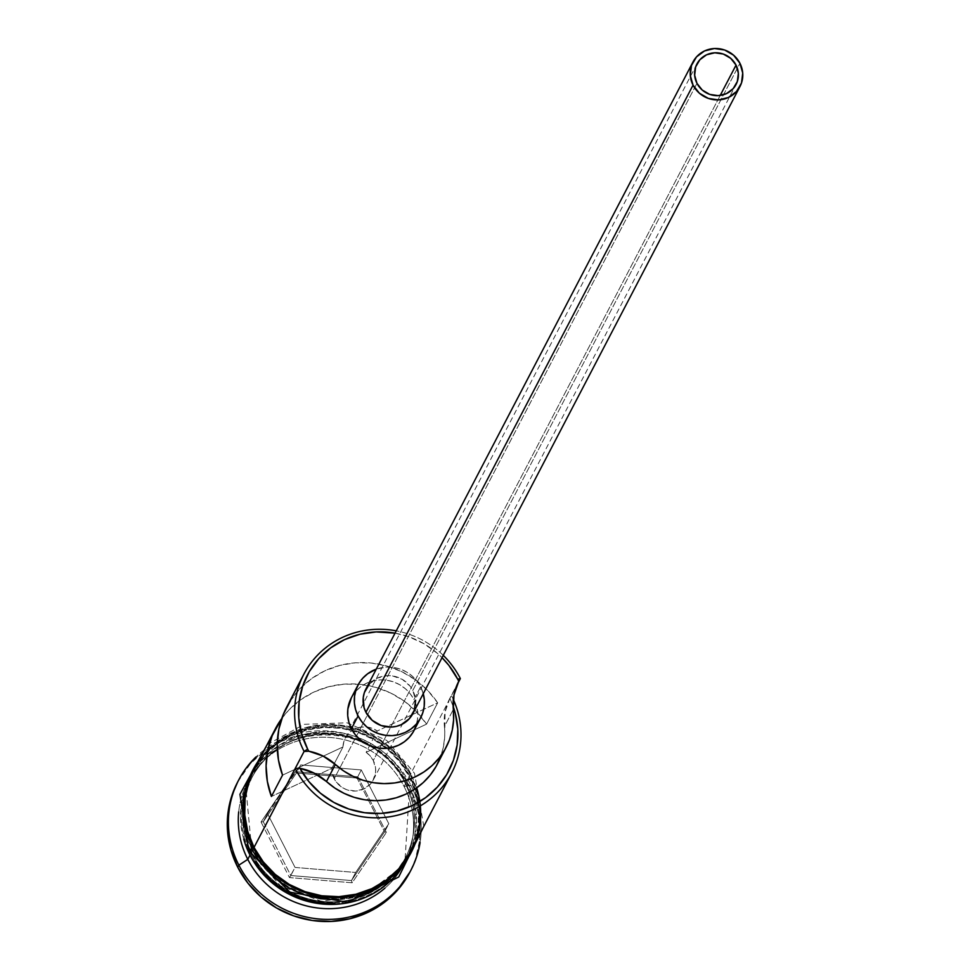<?xml version="1.0" encoding="UTF-8"?>
<svg xmlns="http://www.w3.org/2000/svg" width="970" height="970" viewBox="0 0 970 970"><rect width="100%" height="100%" fill="white"/><g stroke="black" fill="none" stroke-linecap="round" stroke-linejoin="round"><path stroke-width="0.73" stroke-dasharray="4.85 3.64" d="M443.254 655.356A88.367 85.02 27.5 0 0 396.245 630.839A88.367 85.02 -152.5 0 1 443.254 655.356M395.045 633.155A84.826 81.625 -152.5 0 1 442.041 657.672L437.397 653.331L423.866 643.68L408.758 636.732L395.045 633.155M290.454 700.716L300.021 688.627L311.722 678.503L325.156 670.658L339.9 665.371L355.457 662.789L371.328 663.019L386.981 666.038L401.919 671.749L415.633 679.982L427.697 690.446L437.688 702.813L377.245 730.98L366.126 752.32L370.225 755.994L373.292 760.516A22.092 21.255 27.5 0 0 366.126 752.32L426.558 724.141L416.566 711.786L404.514 701.31L390.789 693.089L375.863 687.366L360.197 684.347L344.326 684.117L328.769 686.699L314.025 691.998L300.591 699.831L288.89 709.967L281.761 718.503A88.367 85.02 -152.5 0 1 426.558 724.141L437.688 702.813L377.245 730.98A22.092 21.255 27.5 0 0 345.296 738.073A22.092 21.255 27.5 0 0 342.98 746.961L282.537 775.139L342.98 746.961L331.849 768.301A22.092 21.255 27.5 0 0 334.213 778.728L696.957 83.323L334.213 778.728A22.092 21.255 27.5 0 0 353.808 791.047A22.092 21.255 27.5 0 0 373.341 779.844A22.092 21.255 27.5 0 0 373.292 760.516L720.201 95.448L373.292 760.516L375.596 768.64L375.511 772.835L372.868 780.692L370.407 784.063L363.689 789.022L355.457 791.035L346.957 789.786L343.028 787.979L336.529 782.341L332.37 773.636L331.849 768.301L271.406 796.467L331.849 768.301L342.98 746.961L343.926 741.359L346.375 736.242L350.134 731.986L354.947 728.882L360.464 727.16L366.296 726.954L372.031 728.252L377.245 730.98L366.126 752.32L426.558 724.141L437.688 702.813A88.367 85.02 27.5 0 0 286.538 707.421M369.376 684.032L377.439 678.066L387.321 675.666L392.474 675.92L402.235 679.339L410.031 686.105L412.796 690.434L739.94 63.28L412.796 690.434A26.505 25.511 27.5 0 0 389.297 675.641A26.505 25.511 27.5 0 0 365.86 689.1M351.395 697.709L356.038 691.052L360.998 686.542L366.793 683.11L373.195 680.867L379.961 679.897L386.836 680.249L393.553 681.898L399.846 684.796L405.484 688.821L410.237 693.817L413.935 699.588L420.616 686.784L416.918 681.013L412.153 676.017L406.515 671.992L400.222 669.106L393.517 667.445L386.642 667.093L376.263 669.154A35.344 34.011 -152.5 0 1 420.616 686.784L413.935 699.588A35.344 34.011 27.5 0 0 382.592 679.873A35.344 34.011 27.5 0 0 351.346 697.818M251.8 853.952A86.597 83.323 27.5 0 0 400.052 866.78A86.597 83.323 27.5 0 0 404.963 782.56A86.597 83.323 27.5 0 0 328.163 734.254A86.597 83.323 27.5 0 0 251.606 778.207A86.597 83.323 27.5 0 0 251.8 853.952L252.03 853.527A86.597 83.323 -152.5 0 1 251.824 777.782A86.597 83.323 -152.5 0 1 328.381 733.829A86.597 83.323 -152.5 0 1 405.181 782.135A86.597 83.323 -152.5 0 1 400.27 866.355A86.597 83.323 -152.5 0 1 252.03 853.527L251.8 853.952A86.597 83.323 27.5 0 0 328.6 902.258A86.597 83.323 27.5 0 0 405.157 858.304A86.597 83.323 27.5 0 0 409.267 792.454A86.597 83.323 27.5 0 0 404.963 782.56L404.963 782.56A86.597 83.323 27.5 0 0 256.71 769.731A86.597 83.323 27.5 0 0 251.8 853.952M243.749 839.183A88.367 85.02 -152.5 0 1 249.811 777.819A88.367 85.02 -152.5 0 1 327.933 732.968A88.367 85.02 -152.5 0 1 406.297 782.256A88.367 85.02 -152.5 0 1 406.83 858.911M334.82 903.094A88.367 85.02 27.5 0 0 407.17 858.268A88.367 85.02 27.5 0 0 408.77 855.031A88.367 85.02 27.5 0 0 411.425 791.253A88.367 85.02 27.5 0 0 406.963 780.983A88.367 85.02 27.5 0 0 289.108 739.77A88.367 85.02 27.5 0 0 250.684 853.83A88.367 85.02 27.5 0 0 368.551 895.031A88.367 85.02 27.5 0 0 406.963 780.983A88.367 85.02 27.5 0 0 330.467 731.768A88.367 85.02 27.5 0 0 252.224 773.369A88.367 85.02 27.5 0 0 250.478 776.534A88.367 85.02 27.5 0 0 250.684 853.83L252.915 849.562A88.367 85.02 -152.5 0 1 252.709 772.265A88.367 85.02 -152.5 0 1 253.267 771.235A88.367 85.02 -152.5 0 1 331.449 727.439A88.367 85.02 -152.5 0 1 409.195 776.715L406.963 780.983L409.195 776.715A88.367 85.02 -152.5 0 1 414.469 789.374A88.367 85.02 -152.5 0 1 409.946 852.933A88.367 85.02 -152.5 0 1 409.401 854A88.367 85.02 -152.5 0 1 331.279 898.851A88.367 85.02 -152.5 0 1 252.915 849.562L250.684 853.83A88.367 85.02 27.5 0 0 255.122 861.518M237.674 781.99L250.442 763.657L264.082 751.289L280.015 741.832L297.62 735.648L316.232 732.993L335.135 733.963L353.589 738.51L370.904 746.463L386.399 757.521L399.482 771.259L409.667 787.143L410.783 785.021L404.078 786.524A88.367 85.02 -152.5 0 1 407.267 793.484A88.367 85.02 -152.5 0 1 384.908 888.18A88.367 85.02 27.5 0 0 404.284 863.821A88.367 85.02 27.5 0 0 407.267 793.484A88.367 85.02 27.5 0 0 404.078 786.524L406.297 782.256L404.078 786.524A88.367 85.02 27.5 0 0 325.714 737.236A88.367 85.02 27.5 0 0 247.592 782.087A88.367 85.02 27.5 0 0 238.693 811.902A88.367 85.02 -152.5 0 1 309.697 738.231A88.367 85.02 -152.5 0 1 404.078 786.524L410.783 785.021A97.194 93.52 27.5 0 0 255.995 756.927A97.194 93.52 -152.5 0 1 410.783 785.021L409.667 787.143A97.194 93.52 27.5 0 0 323.459 732.932A97.194 93.52 27.5 0 0 237.529 782.269M410.649 851.599L415.512 840.141L419.21 823.845L419.561 807.064L416.554 790.429L410.31 774.581L456.846 685.366L410.31 774.581A88.367 85.02 27.5 0 0 331.946 725.293A88.367 85.02 27.5 0 0 253.825 770.144M411.086 774.218L401.75 759.631L389.722 747.009L375.499 736.861L359.603 729.549L342.652 725.378L325.302 724.493L308.217 726.93L292.043 732.605L277.42 741.286L264.895 752.647L259.402 759.449A89.24 85.869 -152.5 0 1 411.086 774.218L417.403 790.223L420.434 807.016L420.083 823.979L416.082 841.184M408.261 857.892L415.233 842.566L418.967 826.113L419.319 809.15L416.288 792.357L409.97 776.352A89.24 85.869 27.5 0 0 290.927 734.739A89.24 85.869 27.5 0 0 252.127 849.926A89.24 85.869 27.5 0 0 371.171 891.539A89.24 85.869 27.5 0 0 409.97 776.352L400.634 761.753L388.618 749.143L374.384 738.995L358.488 731.683L341.537 727.512L324.186 726.627L307.102 729.064L290.927 734.739L276.304 743.42L263.779 754.781L253.849 768.385L246.877 783.712M458.664 681.461L449.765 698.521A53.023 51.01 27.5 0 1 449.85 698.376L451.474 695.648A88.367 85.02 -152.5 0 1 453.317 699.467A88.367 85.02 27.5 0 0 451.474 695.648L449.85 698.376A84.826 81.625 -152.5 0 1 453.111 706.221L449.85 698.376L445.072 712.004L444.696 736.933L443.363 747.215L440.465 757.134M409.886 872.163A97.194 93.52 27.5 0 0 409.667 787.143L416.542 804.579L419.84 822.875L419.452 841.342L415.39 859.262L410.043 871.86M386.375 832.418L357.942 776.849L295.268 771.647L261.039 822.014L289.484 877.583L352.146 882.785L386.375 832.418L352.146 882.785L289.484 877.583L295.038 867.435L267.514 813.648L300.639 764.906L296.408 773.005L263.282 821.76L267.514 813.648L263.282 821.76L290.806 875.534L351.455 880.566L355.687 872.466L295.038 867.435L290.806 875.534L351.455 880.566L384.581 831.823L388.8 823.724L355.687 872.466L351.455 880.566L352.146 882.785L351.455 880.566L384.581 831.823L357.057 778.049L361.289 769.938L388.8 823.724L384.581 831.823L386.375 832.418L384.581 831.823L357.057 778.049L296.408 773.005L300.639 764.906L361.289 769.938L357.057 778.049L357.942 776.849L386.375 832.418M410.783 785.021A97.194 93.52 -152.5 0 1 420.095 842.53A97.194 93.52 27.5 0 0 410.783 785.021M250.017 855.103A88.367 85.02 -152.5 0 1 288.442 741.056A88.367 85.02 -152.5 0 1 406.297 782.256A88.367 85.02 -152.5 0 1 406.503 859.553A88.367 85.02 -152.5 0 1 359.652 899.639M405.181 782.135A86.597 83.323 -152.5 0 1 409.582 792.284A86.597 83.323 -152.5 0 1 405.387 857.88A86.597 83.323 -152.5 0 1 397.348 870.32A86.597 83.323 -152.5 0 1 252.03 853.527A86.597 83.323 -152.5 0 1 256.941 769.307A86.597 83.323 -152.5 0 1 405.181 782.135M261.476 864.512L273.491 877.135M337.924 899.651L355.008 897.214M385.805 882.858L398.318 871.496M242.779 817.128L245.822 833.921L252.127 849.926M409.195 776.715L415.439 792.551L418.446 809.186L418.094 825.979L414.396 842.275L407.497 857.444L397.651 870.914L385.26 882.166L370.782 890.763L354.765 896.377L337.851 898.79L320.67 897.917L303.889 893.782L288.151 886.556L274.061 876.492L262.167 864.003L252.915 849.562L246.659 833.715L243.664 817.079L244.016 800.298L247.714 784.002L254.613 768.834L264.446 755.363L276.85 744.111L291.327 735.515L307.332 729.901L324.259 727.476L341.44 728.361L358.221 732.495L373.959 739.722L388.048 749.774L399.943 762.262L409.195 776.715M410.504 851.866A88.367 85.02 27.5 0 0 415.948 788.38A88.367 85.02 27.5 0 0 410.31 774.581L401.059 760.14L389.152 747.64L375.063 737.588L359.337 730.361L342.555 726.227L325.374 725.342L308.448 727.767L292.443 733.381L277.966 741.977L265.562 753.229L253.946 769.889M437.24 764.324A71.574 68.87 27.5 0 0 444.43 726.53L453.342 709.458L444.43 726.53A53.023 51.01 27.5 0 1 449.765 698.521M414.02 730.507A35.344 34.011 27.5 0 0 413.935 699.588L416.433 705.93L417.646 712.586L417.5 719.291L416.021 725.815M420.616 686.784A35.344 34.011 -152.5 0 1 423.272 693.671L420.616 686.784M412.868 713.617A26.505 25.511 27.5 0 0 412.796 690.434L415.572 700.182M365.896 689.027L366.43 688.069M267.514 813.648L300.639 764.906L361.289 769.938L388.8 823.724L355.687 872.466L295.038 867.435L267.514 813.648M290.806 875.534L289.484 877.583L261.039 822.014L263.282 821.76L290.806 875.534M263.282 821.76L261.039 822.014L295.268 771.647L296.408 773.005L263.282 821.76M296.408 773.005L295.268 771.647L357.942 776.849L357.057 778.049L296.408 773.005M373.341 779.844L736.048 84.487M405.157 858.304L409.231 792.466L404.951 782.632C377.391 721.353 278.875 718.43 251.606 778.207L246.222 791.508L252.042 853.454L280.524 885.877L321.167 901.215L363.677 895.553L397.336 870.332L405.157 858.304M250.478 776.534L252.709 772.265M247.592 782.087L249.811 777.819M423.805 826.379L414.469 773.272L386.69 740.401L347.114 722.82L304.192 724.323L267.114 744.657M404.284 863.821L406.503 859.553M407.17 858.268L409.401 854M345.296 738.073L696.909 63.996"/><path stroke-width="1.45" d="M304.095 751.435L307.672 749.131A84.826 81.625 -152.5 0 1 314.389 663.977A84.826 81.625 -152.5 0 1 395.045 633.155L376.154 631.931L359.918 634.247L344.544 639.642L330.649 647.887L318.742 658.691L309.297 671.628L302.676 686.19L299.124 701.831L298.784 717.945L301.67 733.914L307.672 749.131L304.095 751.435L308.775 751.216A84.826 81.625 -152.5 0 1 307.672 749.131A84.826 81.625 27.5 0 0 308.775 751.216A53.023 51.01 -152.5 0 1 335.365 764.457L326.466 781.517L314.074 773.078L299.875 768.288L308.957 781.687L320.439 793.205L333.898 802.445L348.836 809.029L364.696 812.739L380.895 813.43L396.839 811.065L411.911 805.743L425.587 797.667L437.337 787.119L446.721 774.509L453.414 760.286L457.149 744.984L457.804 729.185L455.33 713.447L453.111 706.221A84.826 81.625 -152.5 0 1 408.043 807.428A84.826 81.625 -152.5 0 1 299.875 768.288L295.195 768.507L304.095 751.435A88.367 85.02 -152.5 0 1 303.889 674.15A88.367 85.02 -152.5 0 1 396.245 630.839A88.367 85.02 27.5 0 0 311.431 662.304A88.367 85.02 27.5 0 0 304.095 751.435L308.775 751.216L322.974 756.006L335.365 764.457L326.466 781.517A53.023 51.01 27.5 0 0 299.875 768.288L295.195 768.507L254.019 847.428L304.095 751.435M460.374 678.588A88.367 85.02 27.5 0 0 443.254 655.356A88.367 85.02 -152.5 0 1 460.374 678.588L456.846 685.366L460.374 678.588L457.695 679.194L460.374 678.588L458.749 681.316A84.826 81.625 27.5 0 0 457.695 679.194L448.819 665.323L442.041 657.672A84.826 81.625 -152.5 0 1 457.695 679.194A84.826 81.625 -152.5 0 1 458.749 681.316L460.374 678.588M736.036 65.111A22.092 21.255 -152.5 0 1 736.085 84.426A22.092 21.255 -152.5 0 1 716.551 95.642A22.092 21.255 -152.5 0 1 696.957 83.323L694.653 75.199L695.66 66.93L699.843 59.764L706.56 54.805L714.793 52.804L723.293 54.053L730.749 58.37L736.036 65.111L738.34 73.223L737.333 81.492L733.15 88.658L726.433 93.617L718.2 95.63L709.701 94.381L702.244 90.052L696.957 83.323A22.092 21.255 -152.5 0 1 696.909 63.996A22.092 21.255 -152.5 0 1 716.442 52.78A22.092 21.255 -152.5 0 1 736.036 65.111L720.201 95.448L736.036 65.111M692.992 61.959L365.86 689.1A26.505 25.511 27.5 0 0 365.92 712.283L693.053 85.142A26.505 25.511 -152.5 0 1 692.992 61.959A26.505 25.511 -152.5 0 1 716.43 48.5A26.505 25.511 -152.5 0 1 739.94 63.28A26.505 25.511 -152.5 0 1 740.001 86.475A26.505 25.511 -152.5 0 1 716.563 99.922A26.505 25.511 -152.5 0 1 693.053 85.142L365.92 712.283L364.041 707.53L363.253 697.503L364.356 692.616L369.376 684.032M358.027 685.014L351.346 697.818A35.344 34.011 27.5 0 0 351.431 728.725L358.1 715.933A35.344 34.011 -152.5 0 1 358.027 685.014A35.344 34.011 -152.5 0 1 376.263 669.154L367.678 673.75L362.719 678.248L358.779 683.632L356.026 689.706L354.547 696.23L354.402 702.935L355.602 709.591L358.1 715.933L351.431 728.725L348.933 722.395L347.721 715.739L347.866 709.021L351.395 697.709M406.83 858.911A88.367 85.02 -152.5 0 1 328.757 904.404A88.367 85.02 -152.5 0 1 250.017 855.103A88.367 85.02 -152.5 0 1 243.749 839.183M238.862 865.155L247.799 859.371A88.367 85.02 -152.5 0 1 238.693 811.902A88.367 85.02 27.5 0 0 247.799 859.371L250.017 855.103L247.799 859.371A88.367 85.02 27.5 0 0 384.908 888.18A88.367 85.02 -152.5 0 1 247.799 859.371L238.862 865.155A97.194 93.52 -152.5 0 1 238.644 780.135A97.194 93.52 -152.5 0 1 255.995 756.927A97.194 93.52 27.5 0 0 238.862 865.155L237.759 867.289L238.862 865.155A97.194 93.52 27.5 0 0 339.985 918.651A97.194 93.52 27.5 0 0 420.095 842.53A97.194 93.52 -152.5 0 1 411.001 870.041A97.194 93.52 -152.5 0 1 325.071 919.366A97.194 93.52 -152.5 0 1 238.862 865.155M303.889 674.15L286.538 707.421A88.367 85.02 27.5 0 0 282.537 775.139L271.406 796.467A88.367 85.02 -152.5 0 1 275.407 728.749L253.825 770.144A88.367 85.02 27.5 0 0 254.019 847.428L263.27 861.869L275.177 874.358L289.266 884.422L305.004 891.648L321.785 895.783L338.966 896.668L355.881 894.243L371.886 888.629L386.375 880.032L398.767 868.78L410.649 851.599M275.407 728.749A88.367 85.02 -152.5 0 1 281.761 718.503L272.194 735.696L267.732 750.453L266.095 765.839L267.344 781.347L271.406 796.467L282.537 775.139L278.463 760.007L277.226 744.499L278.863 729.113L283.325 714.356L290.454 700.716M238.644 780.135L237.529 782.269A97.194 93.52 27.5 0 0 237.759 867.289L230.884 849.853L227.574 831.557L227.962 813.09L232.036 795.17L237.674 781.99M416.348 840.432L409.376 855.758L399.434 869.362L386.909 880.724L372.286 889.405L356.123 895.08L339.027 897.517L321.676 896.632L304.725 892.461L288.83 885.149L274.607 875.001L262.591 862.378L253.243 847.792A89.24 85.869 -152.5 0 1 259.402 759.449L254.964 766.251L247.993 781.577L244.258 798.031L243.894 814.994L246.938 831.787L253.243 847.792A4.413 0.715 152.9 0 0 248.756 850.884A4.413 0.715 -27.1 0 1 253.243 847.792A89.24 85.869 -152.5 0 0 365.52 892.218A89.24 85.869 -152.5 0 0 416.688 787.858M261.476 864.512L252.127 849.926A4.413 0.715 -27.1 0 1 248.756 850.884L239.942 794.321L267.114 744.657M440.465 757.134L436.076 766.47L430.28 775.018L423.223 782.584L415.051 788.986L405.957 794.103L396.136 797.801L385.817 800.007L375.232 800.674L364.611 799.777L354.195 797.352L344.217 793.424L334.905 788.113L326.466 781.517A71.574 68.87 27.5 0 0 437.24 764.324L446.139 747.264A71.574 68.87 -152.5 0 1 335.365 764.457L343.804 771.053L353.116 776.364L363.095 780.28L373.511 782.717L384.132 783.614L394.717 782.948L405.036 780.741L414.857 777.043L423.951 771.926L432.123 765.512L439.18 757.946L444.975 749.398L449.365 740.061L452.262 730.143L453.596 719.873L453.342 709.458A53.023 51.01 -152.5 0 1 458.664 681.461A53.023 51.01 -152.5 0 1 458.749 681.316L453.972 694.944L453.342 709.458A71.574 68.87 -152.5 0 1 446.139 747.264M410.043 871.86L396.972 890.775L383.332 903.155L367.4 912.612L349.794 918.784L331.182 921.439L312.291 920.481L293.825 915.922L276.511 907.968L261.015 896.91L247.932 883.173L237.759 867.289A97.194 93.52 27.5 0 0 323.956 921.5A97.194 93.52 27.5 0 0 409.886 872.163L411.001 870.041M359.652 899.639A88.367 85.02 -152.5 0 1 250.017 855.103M255.122 861.518A88.367 85.02 27.5 0 0 334.82 903.094M273.491 877.135L287.726 887.283L303.622 894.595L320.561 898.766L337.924 899.651M355.008 897.214L371.171 891.539L385.805 882.858M398.318 871.496L408.261 857.892M246.877 783.712L243.143 800.165L242.779 817.128M253.946 769.889L248.817 781.868L245.119 798.164L244.767 814.945L247.774 831.581L254.019 847.428A88.367 85.02 27.5 0 0 332.395 896.716A88.367 85.02 27.5 0 0 410.504 851.866L451.68 772.944A88.367 85.02 -152.5 0 1 373.559 817.795A88.367 85.02 -152.5 0 1 295.195 768.507A88.367 85.02 27.5 0 0 411.147 810.568A88.367 85.02 27.5 0 0 453.317 699.467A88.367 85.02 -152.5 0 1 451.68 772.944M416.021 725.815L413.256 731.877L409.328 737.273L404.369 741.771L398.573 745.215L392.171 747.458L385.405 748.428L378.53 748.076L371.813 746.415L365.52 743.529L359.882 739.504L355.129 734.508L351.431 728.725A35.344 34.011 27.5 0 0 382.774 748.44A35.344 34.011 27.5 0 0 414.02 730.507L420.701 717.703A35.344 34.011 -152.5 0 1 389.455 735.648A35.344 34.011 -152.5 0 1 358.1 715.933L361.798 721.704L366.563 726.7L372.201 730.725L378.494 733.623L385.211 735.272L392.074 735.624L398.84 734.654L405.254 732.411L411.037 728.967L415.997 724.469L419.937 719.085L422.702 713.011L424.181 706.499L424.314 699.782L423.114 693.126M423.272 693.671A35.344 34.011 -152.5 0 1 420.701 717.703M415.572 700.182L414.36 710.101L409.34 718.697L401.277 724.651L396.475 726.336L391.395 727.063L381.21 725.56L372.262 720.37L365.92 712.283A26.505 25.511 27.5 0 0 389.431 727.076A26.505 25.511 27.5 0 0 412.868 713.617L740.001 86.475M693.053 85.142L699.394 93.217L708.342 98.406L718.54 99.91L728.409 97.497L736.472 91.544L741.504 82.959L742.717 73.029L739.94 63.28L733.599 55.205L724.651 50.016L714.453 48.512L704.584 50.925L696.521 56.878L691.489 65.475L690.276 75.393L693.053 85.142M423.805 826.379L398.706 877.013L347.345 902.209L289.885 892.145L248.756 850.872"/></g></svg>

